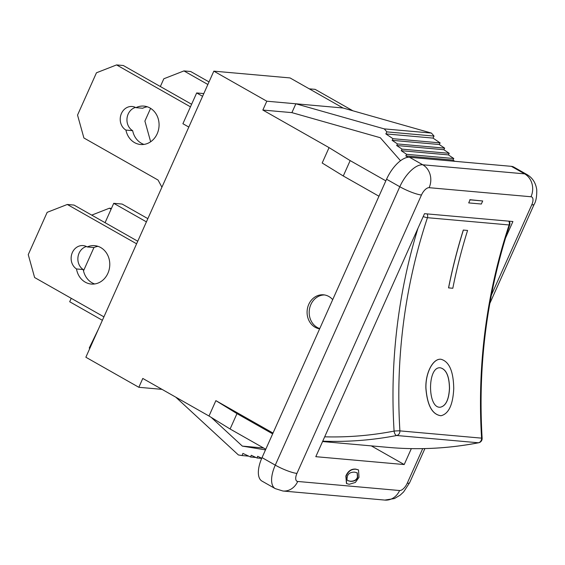 <?xml version="1.0" encoding="UTF-8"?>
<svg xmlns="http://www.w3.org/2000/svg" width="565" height="565" viewBox="0 0 565 565"><rect width="100%" height="100%" fill="white"/><g stroke="black" fill="none" stroke-linecap="round" stroke-linejoin="round"><path stroke-width="0.85" d="M111.1 209.184L109.391 208.217L111.453 208.4M91.735 215.117L109.391 208.217M136.603 243.798L67.291 204.474L74.029 205.074L137.754 241.227M103.918 316.859L34.613 277.528L28.25 254.631L47.17 212.334L67.291 204.474M87.222 246.94A19.274 16.766 95.1 0 1 94.701 245.655A19.274 16.766 95.1 0 1 109.695 266.341A19.274 16.766 95.1 0 1 91.283 284.054A19.274 16.766 95.1 0 1 76.501 268.954A12.494 10.862 95.1 0 1 71.663 254.448A12.494 10.862 95.1 0 1 83.112 245.591A12.494 10.862 95.1 0 1 87.222 246.94L93.96 247.541A19.274 16.766 -84.9 0 1 98.035 246.347M86.424 246.51A12.494 10.862 -84.9 0 0 77.998 256.976A12.494 10.862 -84.9 0 0 83.239 269.554A19.274 16.766 -84.9 0 0 94.687 283.962M76.501 268.954L83.239 269.554M209.015 81.918L190.68 71.515L183.943 70.915L163.822 78.775L160.354 86.53M150.601 108.346L144.901 121.072L150.65 141.766M207.864 84.489L183.943 70.915M191.606 104.264L123.318 65.519L116.588 64.919L96.46 72.786L77.539 115.083L83.903 137.98L158.066 180.058L161.915 187.213M135.508 107.428A12.494 10.862 -84.9 0 0 127.047 118.113A12.494 10.862 -84.9 0 0 132.662 130.677A19.274 16.766 -84.9 0 0 143.983 144.414M147.331 106.799A19.274 16.766 -84.9 0 0 142.691 108.254L135.96 107.654A19.274 16.766 95.1 0 1 143.997 106.107A19.274 16.766 95.1 0 1 158.991 126.793A19.274 16.766 95.1 0 1 140.579 144.506A19.274 16.766 95.1 0 1 125.924 130.077A12.494 10.862 95.1 0 1 120.691 115.585A12.494 10.862 95.1 0 1 132.196 106.51A12.494 10.862 95.1 0 1 135.96 107.654M132.662 130.677L125.924 130.077M190.454 106.834L116.588 64.919M423.199 216.579A4.287 0.551 18.3 0 0 427.444 217.687L509.114 224.955A4.287 0.551 18.3 0 0 509.701 224.87A4.287 4.287 0 0 0 509.235 221.205M463.371 230.068L467.58 230.442A494.714 430.318 -84.9 0 0 452.812 288.263L448.603 287.889A494.714 430.318 95.1 0 1 463.371 230.068L467.58 230.442M448.603 287.889L448.532 287.875A494.799 430.396 95.1 0 1 463.3 230.04M449.528 388.36C448.907 399.667 445.87 405.938 440.425 407.188C427.345 408.989 427.189 366.056 440.375 367.808C446.237 369.284 449.288 376.135 449.528 388.36M440.382 407.195C445.813 405.91 448.836 399.632 449.45 388.36C449.224 376.184 446.188 369.333 440.347 367.808M453.737 388.734C453.49 371.353 449.232 361.529 440.968 359.262C433.277 358.323 425.466 372.462 425.946 388.113C427.288 405.38 432.31 414.59 441.018 415.734C448.681 413.834 452.918 404.83 453.737 388.734M440.983 415.741L440.94 415.741C432.239 414.59 427.211 405.38 425.869 388.113C425.396 372.455 433.207 358.316 440.891 359.255L440.926 359.255M319.762 328.562A17.134 14.902 95.1 0 1 309.38 309.705A17.134 14.902 95.1 0 1 324.571 294.951M508.797 221.162A4.287 3.729 -84.9 0 1 509.114 224.955A494.799 430.396 -84.9 0 0 481.585 438.143A4.287 3.729 95.1 0 1 478.393 442.776A4.287 2.048 79.1 0 0 478.675 442.762A4.287 4.287 0 0 0 482.136 438.285C477.743 365.216 486.931 294.075 509.701 224.87M417.93 228.359A499.079 434.118 -84.9 0 0 394.088 431.102A4.287 0.367 -3.6 0 1 399.907 430.876L481.585 438.143A4.287 0.367 -3.6 0 1 482.136 438.285M324.684 436.823A419.061 364.517 95.1 0 0 394.088 431.102A4.287 2.048 79.1 0 0 396.722 435.509A4.287 3.729 -84.9 0 0 399.907 430.876A494.799 430.396 95.1 0 1 427.444 217.687A4.287 3.729 95.1 0 0 427.119 213.902M309.253 88.832L315.129 89.355L352.913 110.797M347.786 480.617L350.236 481.211C354.142 481.316 356.557 479.932 357.468 477.065L357.122 472.757M350.505 481.359L347.913 480.695L346.889 479.523L347.376 476.33C348.301 473.442 350.71 472.058 354.615 472.163L357.257 472.834L357.73 477.213C356.819 480.081 354.41 481.465 350.505 481.359M346.472 483.513L345.851 476.034C347.962 471.097 351.232 468.788 355.66 469.098L358.38 469.868M346.112 476.182C348.231 471.245 351.501 468.936 355.922 469.247L358.514 469.939L359.001 477.326L355.357 482.454L349.198 484.283L346.599 483.584L346.112 476.182M468.703 202.906L470.073 199.848L482.701 200.971L481.331 204.029L468.703 202.906L470.073 199.848M469.805 199.692L482.701 200.971M411.334 448.624L404.208 464.55L315.8 456.682L424.506 213.669L512.914 221.529L505.47 238.183M98.451 329.084L89.242 348.054L89.821 348.379M265.776 449.246L230.096 428.997L209.001 416.024L142.79 378.444L138.835 387.293L85.859 357.235L213.831 71.148L290.036 77.928L343.004 107.986L431.406 133.079L434.04 136.073L386.891 131.878L385.831 133.891L392.979 138.693L392.117 140.325L397.506 143.948L396.679 145.516L402.068 149.132L401.242 150.7L406.631 154.323L405.804 155.891L407.923 157.31M203.796 93.585L196.669 92.95L182.905 123.714L188.816 127.069M202.581 96.304L196.669 92.95M102.385 320.298L69.7 301.752L71.232 298.313M147.853 218.648L122.153 204.064L113.727 203.315L105.069 222.681M146.413 221.861L113.727 203.315M93.945 247.541L83.507 270.882M175.786 397.174L238.395 454.959L242.095 455.56L242.908 453.405L250.585 457.014L251.241 455.27L257.026 457.989L257.654 456.308L261.757 458.243M248.755 456.153L242.095 455.56M255.973 457.495L250.585 457.014M261.694 458.406L257.026 457.989M265.494 449.881L242.35 446.117L211.232 417.394M263.594 448.003L242.35 446.117M162.007 389.356L138.835 387.293M431.406 133.079L384.257 128.884L386.891 131.878M434.04 136.073L432.981 138.093L385.831 133.891M432.981 138.093L440.128 142.888L392.979 138.693M440.128 142.888L439.273 144.52L392.117 140.325M439.273 144.52L444.655 148.143L397.506 143.948M444.655 148.143L443.836 149.711L396.679 145.516M443.836 149.711L449.217 153.327L402.068 149.132M449.217 153.327L448.398 154.895L401.242 150.7M448.398 154.895L453.78 158.518L406.631 154.323M453.78 158.518L452.953 160.086L405.804 155.891M452.953 160.086L454.776 161.308M400.521 160.721L380.294 137.726L291.9 112.633L295.855 103.791L384.257 128.884M343.004 107.986L266.807 101.206L213.831 71.148M291.9 112.633L262.845 110.048L266.807 101.206M262.845 110.048L329.063 147.627L350.159 160.601L343.273 175.983L322.184 163.003L329.063 147.627M385.839 180.849L350.159 160.601M272.662 433.864L236.975 413.615L215.879 400.642L273.015 433.065M230.096 428.997L236.975 413.615M209.001 416.024L215.879 400.642M319.635 328.844A17.134 14.902 95.1 0 1 307.205 310.072A17.134 14.902 95.1 0 1 323.519 294.817A17.134 14.902 95.1 0 1 332.7 299.648M531.771 204.82A17.134 3.115 -155.9 0 0 534.172 204.297C536.008 201.366 536.863 196.521 536.75 189.762C535.761 182.855 532.513 177.791 527.004 174.571L513.762 167.056A25.7 11.787 119.6 0 0 511.396 166.343L409.519 157.275A25.7 11.787 119.6 0 0 386.566 179.225L262.033 457.622A25.7 11.787 119.6 0 0 261.976 481.098L275.219 488.612L282.945 491.013A17.134 14.902 95.1 0 0 297.706 481.465A8.567 3.927 -60.4 0 1 296.936 473.399L421.469 195.003A8.567 3.927 -60.4 0 1 429.125 187.686L531.001 196.754A8.567 3.927 -60.4 0 1 531.771 204.82L491.345 295.191M378.96 196.232L343.273 175.983M404.208 464.55L371.311 445.884M322.742 441.159A423.34 368.239 -84.9 0 0 396.722 435.509L478.393 442.776A423.34 368.239 95.1 0 1 388.508 447.409C418.644 450.079 448.695 448.525 478.675 442.762M422.712 448.624L407.245 483.209A8.567 3.927 -60.4 0 1 399.589 490.526L297.706 481.465M424.901 448.582L409.639 482.694L403.629 491.917L400.175 495.152L394.434 498.556L384.829 500.082A17.134 14.902 -84.9 0 0 399.589 490.526M409.639 482.701A17.134 3.115 -155.9 0 1 407.245 483.209M296.936 473.399A17.134 3.115 -155.9 0 1 275.275 465.136A25.7 11.787 119.6 0 0 275.077 488.527M421.469 195.003A17.134 3.115 -155.9 0 1 399.808 186.74L275.275 465.136L262.033 457.622M527.152 174.656A25.7 11.787 119.6 0 0 524.638 173.858A17.134 14.902 95.1 0 1 531.001 196.754M429.125 187.686A17.134 14.902 -84.9 0 0 422.761 164.789A25.7 11.787 119.6 0 0 399.808 186.74L386.566 179.225M511.396 166.343L524.638 173.858L422.761 164.789L409.519 157.275M322.573 441.548L388.508 447.409M384.829 500.082L282.945 491.013M534.172 204.297L489.813 303.469"/></g></svg>
